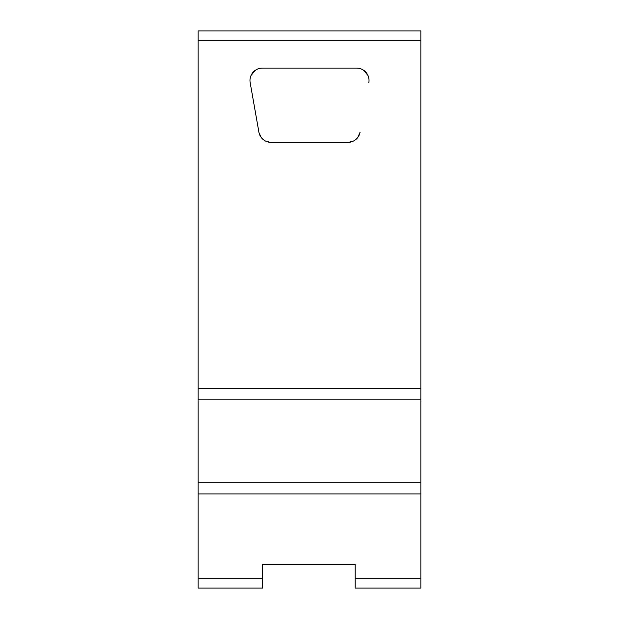 <?xml version="1.0" encoding="UTF-8"?>
<svg xmlns="http://www.w3.org/2000/svg" width="619" height="619" viewBox="0 0 619 619"><rect width="100%" height="100%" fill="white"/><g stroke="black" fill="none" stroke-linecap="round" stroke-linejoin="round"><path stroke-width="0.93" d="M262.588 564.528L355.174 564.528L262.588 564.528L262.588 588.05L198.08 588.05L198.08 30.95L420.92 30.95L420.92 40.235L198.08 40.235M420.92 578.765L420.92 588.05L355.174 588.05L355.174 578.765L420.92 578.765L420.92 40.235M262.588 578.765L198.08 578.765M420.92 493.962L198.08 493.962M355.174 564.528L355.174 578.765M420.92 482.82L198.08 482.82M420.92 399.874L198.08 399.874M420.92 388.732L198.08 388.732M368.854 82.536L368.839 82.621A12.38 12.38 0 0 0 356.645 68.09L262.355 68.09A12.38 12.38 0 0 0 250.161 82.621L258.897 132.141A12.388 12.388 0 0 0 271.083 142.37L347.917 142.37A12.388 12.388 0 0 0 360.103 132.141L357.782 137.457M258.897 132.141L250.146 82.536M251.028 75.464L255.461 70.187M270.526 142.355L265.443 141.008M261.218 137.457L259.005 132.683M347.917 142.37L271.083 142.37M353.557 141.008L348.474 142.355M363.539 70.187L367.972 75.464"/></g></svg>
